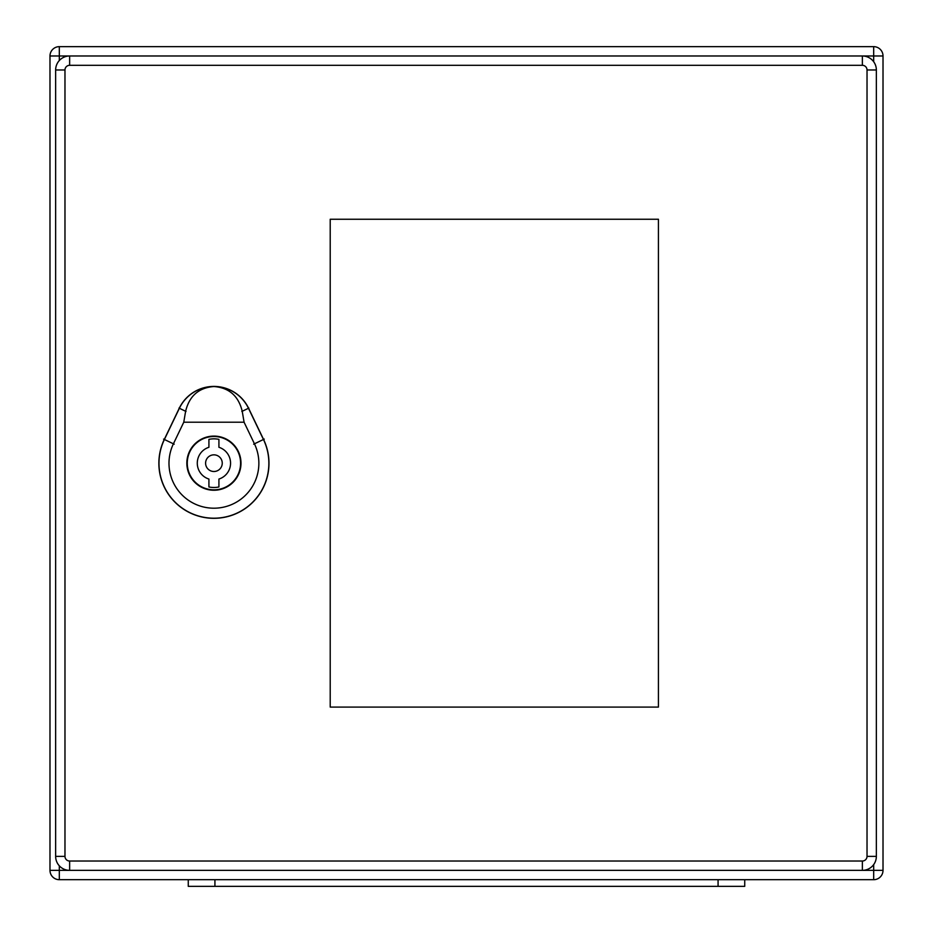 <?xml version="1.0" encoding="UTF-8"?>
<svg xmlns="http://www.w3.org/2000/svg" width="933" height="933" viewBox="0 0 933 933"><rect width="100%" height="100%" fill="white"/><g stroke="black" fill="none" stroke-linecap="round" stroke-linejoin="round"><path stroke-width="1.4" d="M68.307 879.691L188.268 879.691L188.268 886.35L214.928 886.35L214.928 879.691L718.072 879.691L718.072 886.35L214.928 886.35M718.072 886.35L744.732 886.35L744.732 879.691L873.685 879.691L59.315 879.691A9.33 9.33 0 0 1 49.985 870.361L49.985 55.98L49.985 870.361A9.33 9.33 0 0 0 59.315 879.691L59.315 870.361L862.36 870.361A13.995 13.995 0 0 0 876.355 856.366L876.355 69.975A13.995 13.995 0 0 0 862.36 55.98L69.637 55.98A13.995 13.995 0 0 0 55.642 69.975L55.642 856.366A13.995 13.995 0 0 0 69.637 870.361L69.637 861.031A4.665 4.665 0 0 1 64.972 856.366L64.972 69.975A4.665 4.665 0 0 1 69.637 65.31L862.36 65.31A4.665 4.665 0 0 1 867.025 69.975L867.025 856.366A4.665 4.665 0 0 1 862.36 861.031L69.637 861.031M873.685 61.753L873.685 46.65L59.315 46.65L873.685 46.65A9.33 9.33 0 0 1 883.015 55.98L883.015 870.361L883.015 55.98L59.315 55.98L59.315 60.528M867.025 856.366L876.355 856.366A13.995 13.995 0 0 1 862.36 870.361L883.015 870.361A9.33 9.33 0 0 1 873.685 879.691A9.33 9.33 0 0 0 883.015 870.361A9.33 9.33 0 0 1 873.685 879.691L873.685 864.576M59.315 46.65A9.33 9.33 0 0 0 49.985 55.98A9.33 9.33 0 0 1 59.315 46.65L59.315 55.98L49.985 55.98A9.33 9.33 0 0 1 59.315 46.65M208.922 486.968L208.922 479.061A16.666 16.666 0 0 1 208.922 447.28L208.922 439.361A24.328 24.328 0 0 1 218.917 439.361L218.917 447.28A16.666 16.666 0 0 1 218.917 479.061L218.917 486.968A24.328 24.328 0 0 1 208.922 486.968M240.586 463.165A26.66 26.66 0 0 0 200.595 440.084A26.66 26.66 0 0 0 200.595 486.256A26.66 26.66 0 0 0 240.586 463.165M222.252 463.165A8.327 8.327 0 0 0 209.762 455.957A8.327 8.327 0 0 0 209.762 470.384A8.327 8.327 0 0 0 222.252 463.165M213.925 386.53C229.063 387.696 238.498 395.942 242.23 411.266L244.084 422.217L183.766 422.217L185.62 411.266C189.352 395.942 198.787 387.696 213.925 386.53A38.323 38.323 0 0 0 179.381 408.269L164.395 439.49A54.942 54.942 0 0 0 213.925 518.2A54.942 54.942 0 0 0 263.456 439.49L248.47 408.269A38.323 38.323 0 0 0 213.925 386.53M240.994 463.165A27.069 27.069 0 0 1 200.385 486.618A27.069 27.069 0 0 1 200.385 439.723A27.069 27.069 0 0 1 240.994 463.165M263.561 439.431L248.575 408.211A38.44 38.44 0 0 0 179.276 408.222L164.29 439.431A55.059 55.059 0 0 0 213.925 518.316A55.059 55.059 0 0 0 263.561 439.431L263.444 439.49M244.084 422.217L254.441 443.805A44.947 44.947 0 0 1 213.925 508.205A44.947 44.947 0 0 1 173.41 443.816L183.766 422.217M330.212 219.255L658.43 219.255L658.43 707.086L330.212 707.086L330.212 219.255M59.315 865.801L59.315 870.361L49.985 870.361A9.33 9.33 0 0 0 59.315 879.691M174.191 444.19L163.59 439.105M253.659 444.19L264.261 439.093M248.866 408.083L241.834 411.453M186.017 411.453L178.984 408.083M867.025 69.975L876.355 69.975A13.995 13.995 0 0 0 862.36 55.98L862.36 65.31M69.637 65.31L69.637 55.98A13.995 13.995 0 0 0 55.642 69.975L64.972 69.975M64.972 856.366L55.642 856.366A13.995 13.995 0 0 0 69.637 870.361M862.36 870.361L862.36 861.031"/></g></svg>
